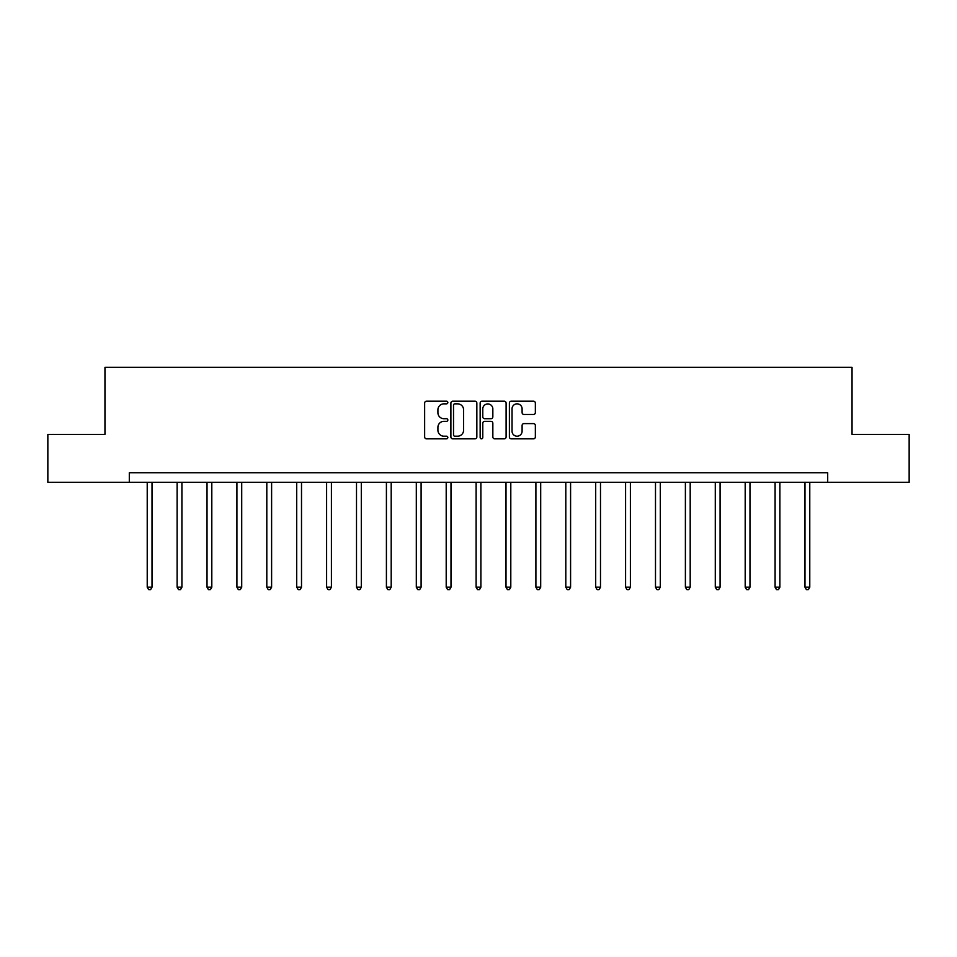 <?xml version="1.0" encoding="UTF-8"?>
<svg xmlns="http://www.w3.org/2000/svg" width="957" height="957" viewBox="0 0 957 957"><rect width="100%" height="100%" fill="white"/><g stroke="black" fill="none" stroke-linecap="round" stroke-linejoin="round"><path stroke-width="1.44" d="M447.84 402.526A1.316 1.316 0 0 0 446.524 401.21L426.535 401.21A1.878 1.878 0 0 0 424.645 403.1L424.645 436.954A1.878 1.878 0 0 0 426.535 438.832L446.524 438.832A1.316 1.316 0 0 0 447.84 437.516A1.316 1.316 0 0 0 446.524 436.201L443.928 436.201A6.017 6.017 0 0 1 437.911 430.183L437.911 427.36A6.017 6.017 0 0 1 443.928 421.343L446.524 421.343A1.316 1.316 0 0 0 447.84 420.027A1.316 1.316 0 0 0 446.524 418.711L443.928 418.711A6.017 6.017 0 0 1 437.911 412.694L437.911 409.871A6.017 6.017 0 0 1 443.928 403.842L446.524 403.842A1.316 1.316 0 0 0 447.84 402.526M533.48 414.477A1.878 1.878 0 0 0 535.358 412.599L535.358 403.1A1.878 1.878 0 0 0 533.48 401.21L511.277 401.21A1.878 1.878 0 0 0 509.399 403.1L509.399 436.954A1.878 1.878 0 0 0 511.277 438.832L533.48 438.832A1.878 1.878 0 0 0 535.358 436.954L535.358 425.482A1.878 1.878 0 0 0 533.48 423.604L523.981 423.604A1.878 1.878 0 0 0 522.103 425.482L522.103 431.176A5.036 5.036 0 0 1 517.067 436.201A5.036 5.036 0 0 1 512.031 431.176L512.031 408.878A5.036 5.036 0 0 1 517.067 403.842A5.036 5.036 0 0 1 522.103 408.878L522.103 412.599A1.878 1.878 0 0 0 523.981 414.477L533.48 414.477M129.303 482.316L47.85 482.316L47.85 434.394L104.959 434.394L104.959 367.321L852.041 367.321L852.041 434.394L909.15 434.394L909.15 482.316L827.697 482.316L827.697 472.734L129.303 472.734L129.303 482.316L827.697 482.316M476.849 403.1A1.878 1.878 0 0 0 474.971 401.21L452.769 401.21A1.878 1.878 0 0 0 450.891 403.1L450.891 436.954A1.878 1.878 0 0 0 452.769 438.832L474.971 438.832A1.878 1.878 0 0 0 476.849 436.954L476.849 403.1M482.029 401.21L504.231 401.21A1.878 1.878 0 0 1 506.109 403.1L506.109 436.954A1.878 1.878 0 0 1 504.231 438.832L494.721 438.832A1.878 1.878 0 0 1 492.843 436.954L492.843 423.221A1.878 1.878 0 0 0 490.965 421.343L484.661 421.343A1.878 1.878 0 0 0 482.783 423.221L482.783 437.516A1.316 1.316 0 0 1 481.467 438.832A1.316 1.316 0 0 1 480.151 437.516L480.151 403.1A1.878 1.878 0 0 1 482.029 401.21M454.838 403.842A1.316 1.316 0 0 0 453.522 405.17L453.522 434.885A1.316 1.316 0 0 0 454.838 436.201L457.566 436.201A6.017 6.017 0 0 0 463.595 430.183L463.595 409.871A6.017 6.017 0 0 0 457.566 403.842L454.838 403.842M492.843 408.974A5.036 5.036 0 0 0 487.807 403.938A5.036 5.036 0 0 0 482.783 408.974L482.783 416.833A1.878 1.878 0 0 0 484.661 418.711L490.965 418.711A1.878 1.878 0 0 0 492.843 416.833L492.843 408.974M147.222 482.316L147.222 587.191L152.019 587.191L152.019 482.316M152.019 587.191L150.572 589.679L148.658 589.679L147.222 587.191M177.117 482.316L177.117 587.191L181.914 587.191L181.914 482.316M181.914 587.191L180.478 589.679L178.564 589.679L177.117 587.191M207.023 482.316L207.023 587.191L211.808 587.191L211.808 482.316M211.808 587.191L210.373 589.679L208.459 589.679L207.023 587.191M236.917 482.316L236.917 587.191L241.714 587.191L241.714 482.316M241.714 587.191L240.267 589.679L238.353 589.679L236.917 587.191M266.812 482.316L266.812 587.191L271.609 587.191L271.609 482.316M271.609 587.191L270.173 589.679L268.259 589.679L266.812 587.191M296.718 482.316L296.718 587.191L301.503 587.191L301.503 482.316M301.503 587.191L300.067 589.679L298.153 589.679L296.718 587.191M326.612 482.316L326.612 587.191L331.409 587.191L331.409 482.316M331.409 587.191L329.962 589.679L328.048 589.679L326.612 587.191M356.506 482.316L356.506 587.191L361.303 587.191L361.303 482.316M361.303 587.191L359.868 589.679L357.954 589.679L356.506 587.191M386.413 482.316L386.413 587.191L391.198 587.191L391.198 482.316M391.198 587.191L389.762 589.679L387.848 589.679L386.413 587.191M416.307 482.316L416.307 587.191L421.104 587.191L421.104 482.316M421.104 587.191L419.656 589.679L417.742 589.679L416.307 587.191M446.201 482.316L446.201 587.191L450.998 587.191L450.998 482.316M450.998 587.191L449.563 589.679L447.649 589.679L446.201 587.191M476.108 482.316L476.108 587.191L480.893 587.191L480.893 482.316M480.893 587.191L479.457 589.679L477.543 589.679L476.108 587.191M506.002 482.316L506.002 587.191L510.799 587.191L510.799 482.316M510.799 587.191L509.351 589.679L507.437 589.679L506.002 587.191M535.896 482.316L535.896 587.191L540.693 587.191L540.693 482.316M540.693 587.191L539.258 589.679L537.344 589.679L535.896 587.191M565.802 482.316L565.802 587.191L570.587 587.191L570.587 482.316M570.587 587.191L569.152 589.679L567.238 589.679L565.802 587.191M595.697 482.316L595.697 587.191L600.494 587.191L600.494 482.316M600.494 587.191L599.046 589.679L597.132 589.679L595.697 587.191M625.591 482.316L625.591 587.191L630.388 587.191L630.388 482.316M630.388 587.191L628.952 589.679L627.038 589.679L625.591 587.191M655.497 482.316L655.497 587.191L660.282 587.191L660.282 482.316M660.282 587.191L658.847 589.679L656.933 589.679L655.497 587.191M685.391 482.316L685.391 587.191L690.188 587.191L690.188 482.316M690.188 587.191L688.741 589.679L686.827 589.679L685.391 587.191M715.286 482.316L715.286 587.191L720.083 587.191L720.083 482.316M720.083 587.191L718.647 589.679L716.733 589.679L715.286 587.191M745.192 482.316L745.192 587.191L749.977 587.191L749.977 482.316M749.977 587.191L748.541 589.679L746.627 589.679L745.192 587.191M775.086 482.316L775.086 587.191L779.883 587.191L779.883 482.316M779.883 587.191L778.436 589.679L776.522 589.679L775.086 587.191M804.981 482.316L804.981 587.191L809.778 587.191L809.778 482.316M809.778 587.191L808.342 589.679L806.428 589.679L804.981 587.191"/></g></svg>
